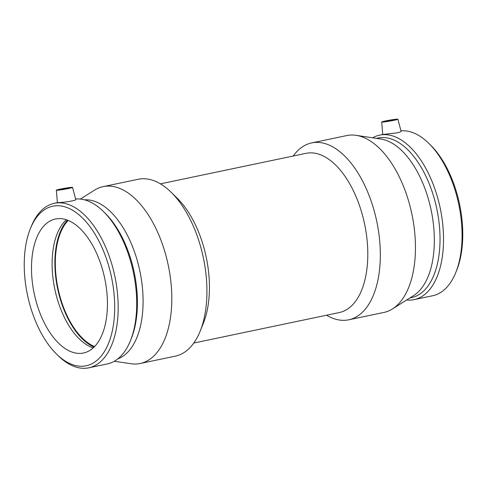 <?xml version="1.0" encoding="UTF-8"?>
<svg xmlns="http://www.w3.org/2000/svg" width="487" height="487" viewBox="0 0 487 487"><rect width="100%" height="100%" fill="white"/><g stroke="black" fill="none" stroke-linecap="round" stroke-linejoin="round"><path stroke-width="0.73" d="M385.235 121.573A5.479 0.31 170.2 0 1 384.395 121.549A5.479 0.31 170.2 0 1 389.74 120.307A5.479 0.31 170.2 0 1 395.188 119.686A5.479 0.31 170.2 0 1 391.323 120.66A5.479 0.31 170.2 0 1 385.235 121.573M69.002 187.848A5.479 0.31 170.2 0 1 69.848 187.866A5.479 0.31 170.2 0 1 64.503 189.108A5.479 0.31 170.2 0 1 59.055 189.735A5.479 0.31 170.2 0 1 62.914 188.761A5.479 0.31 170.2 0 1 69.002 187.848M57.612 190.234A8.212 0.469 170.2 0 1 56.352 190.198A8.212 0.469 170.2 0 1 60.108 189.145A8.212 0.469 170.2 0 1 68.296 187.72A8.212 0.469 170.2 0 1 72.545 187.398A8.212 0.469 170.2 0 1 66.768 188.859A8.212 0.469 170.2 0 1 57.612 190.234M394.135 120.271A8.212 0.469 -9.8 0 0 397.885 119.218A8.212 0.469 -9.8 0 0 396.625 119.187A8.212 0.469 -9.8 0 0 387.518 120.551A8.212 0.469 -9.8 0 0 381.698 122.012A8.212 0.469 -9.8 0 0 385.911 121.707A8.212 0.469 -9.8 0 0 394.135 120.271M397.885 119.218L401.087 131.32C401.093 131.727 399.699 132.251 396.917 132.89L382.745 134.491L381.698 122.012M72.545 187.398L75.741 199.5C76.593 200.656 63.194 202.489 58.817 202.568L57.399 202.677L56.352 190.198M55.615 205.812A81.518 42.941 78.2 0 1 114.695 306.481A81.518 42.941 78.2 0 1 56.535 354.073A81.518 42.941 78.2 0 1 30.291 228.853A81.518 42.941 78.2 0 1 55.615 205.812M57.831 218.657A68.454 36.062 78.2 0 1 105.216 280.871A68.454 36.062 78.2 0 1 83.508 353.002A68.454 36.062 78.2 0 1 34.169 293.399A68.454 36.062 78.2 0 1 55.427 219.004A68.454 36.062 78.2 0 1 57.831 218.657M30.291 228.853L31.18 226.65A84.038 44.274 78.2 0 1 54.325 203.316A84.038 44.274 78.2 0 1 57.283 202.89A84.038 44.274 78.2 0 1 115.449 279.258A84.038 44.274 78.2 0 1 88.798 367.813A84.038 44.274 78.2 0 1 58.233 355.741L56.535 354.073M75.619 199.025A84.038 44.274 78.2 0 1 75.814 199.006A84.038 44.274 78.2 0 1 103.421 211.51A84.038 44.274 78.2 0 1 130.473 340.602A84.038 44.274 78.2 0 1 107.329 363.929L88.798 367.813M103.421 211.51L105.119 213.172A81.518 42.941 78.2 0 1 131.362 338.392L130.473 340.602M84.446 199.828A81.518 42.941 78.2 0 1 139.903 271.241A81.518 42.941 78.2 0 1 117.787 358.913M80.343 199.073L94.557 190.131A90.363 47.604 78.2 0 1 103.141 186.624A90.363 47.604 78.2 0 1 106.318 186.168A90.363 47.604 78.2 0 1 168.867 268.282A90.363 47.604 78.2 0 1 140.207 363.503A90.363 47.604 78.2 0 1 130.936 363.734L114.335 361.257M103.141 186.624L138.265 179.265A90.363 47.604 78.2 0 1 141.443 178.808A90.363 47.604 78.2 0 1 171.132 192.249A90.363 47.604 78.2 0 1 200.218 331.057A90.363 47.604 78.2 0 1 175.332 356.143L140.207 363.503M171.132 192.249L177.213 198.215A81.323 42.844 78.2 0 1 203.396 323.143L200.218 331.057M160.424 183.849L306.006 153.344A81.323 42.844 78.2 0 1 308.868 152.93A81.323 42.844 78.2 0 1 365.159 226.839A81.323 42.844 78.2 0 1 339.366 312.532L193.789 343.043M293.211 156.023A90.363 47.604 78.2 0 1 311.668 142.922A90.363 47.604 78.2 0 1 314.846 142.466A90.363 47.604 78.2 0 1 377.395 224.58A90.363 47.604 78.2 0 1 348.735 319.801A90.363 47.604 78.2 0 1 326.576 315.217M311.668 142.922L346.793 135.563A90.363 47.604 78.2 0 1 349.97 135.106A90.363 47.604 78.2 0 1 356.064 135.331A90.363 47.604 78.2 0 1 411.917 214.237A90.363 47.604 78.2 0 1 392.443 308.935A90.363 47.604 78.2 0 1 383.859 312.441L348.735 319.801M356.064 135.331L380.773 139.02A81.518 42.941 78.2 0 1 431.159 210.207A81.518 42.941 78.2 0 1 413.591 295.627L392.443 308.935M376.475 138.381L378.089 138.04A81.518 42.941 78.2 0 1 380.956 137.626A81.518 42.941 78.2 0 1 437.381 211.705A81.518 42.941 78.2 0 1 411.527 297.606L409.914 297.941M372.665 137.809A84.038 44.274 78.2 0 1 379.671 135.136A84.038 44.274 78.2 0 1 382.63 134.71A84.038 44.274 78.2 0 1 440.796 211.078A84.038 44.274 78.2 0 1 414.145 299.633A84.038 44.274 78.2 0 1 406.657 299.992M400.959 130.839A84.038 44.274 78.2 0 1 401.16 130.826A84.038 44.274 78.2 0 1 428.767 143.324A84.038 44.274 78.2 0 1 455.82 272.416A84.038 44.274 78.2 0 1 432.675 295.749L414.145 299.633M428.767 143.324L430.465 144.992A81.518 42.941 78.2 0 1 456.709 270.212L455.82 272.416M94.6 346.567A68.454 36.062 78.2 0 1 58.008 288.407A68.454 36.062 78.2 0 1 68.168 220.441M94.058 347.121A69.276 36.495 78.2 0 1 57.588 288.493A69.276 36.495 78.2 0 1 67.45 220.161M93.206 347.919A68.454 36.062 78.2 0 1 54.794 289.077A68.454 36.062 78.2 0 1 66.348 219.765M54.325 203.316L57.399 202.671M379.671 135.136L382.745 134.491"/></g></svg>
